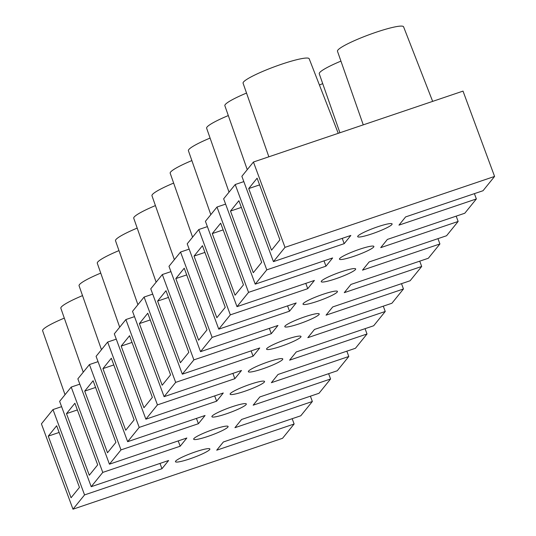 <?xml version="1.0" encoding="UTF-8"?>
<svg xmlns="http://www.w3.org/2000/svg" width="536" height="536" viewBox="0 0 536 536"><rect width="100%" height="100%" fill="white"/><g stroke="black" fill="none" stroke-linecap="round" stroke-linejoin="round"><path stroke-width="0.8" d="M225.609 204.115L216.993 207.03L205.422 221.314L236.992 306.652L314.404 280.455L307.744 288.676L305.788 283.37M432.659 101.378L403.581 26.8A35.242 4.549 159.7 0 0 372.46 33.5A35.242 4.549 159.7 0 0 337.901 50.076A35.242 4.549 159.7 0 0 337.479 51.248L363.261 124.861M372.044 233.817A18.351 2.365 -20.3 0 1 357.686 236.657A18.351 2.365 -20.3 0 1 377.753 226.768A18.351 2.365 -20.3 0 1 392.111 223.927A18.351 2.365 -20.3 0 1 372.044 233.817M494.581 176.438L463.017 91.107L253.441 162.019L285.005 247.351L494.581 176.438L483.016 190.729L405.605 216.919L398.952 225.14L476.363 198.943L474.4 193.643M61.6 406.663L52.984 409.578L41.419 423.862L72.983 509.2L282.559 438.287L294.13 424.003L216.718 450.193L223.371 441.979L300.783 415.782L312.354 401.498L234.942 427.688L241.595 419.467L319.007 393.277L330.578 378.992L253.166 405.183L259.819 396.962L337.231 370.771L348.795 356.487L271.384 382.677L278.043 374.456L355.455 348.266L367.019 333.982L289.608 360.172L296.267 351.951L373.679 325.761L385.243 311.476L307.832 337.667L314.491 329.446L391.903 303.255L403.467 288.971L326.055 315.161L332.709 306.94L410.12 280.75L421.691 266.466L344.28 292.656L350.933 284.435L428.344 258.245L439.915 243.96L362.503 270.151L369.157 261.93L446.568 235.74L458.139 221.455L456.176 216.149M64.3 318.116A35.242 4.549 159.7 0 0 43.047 329.58A35.242 4.549 159.7 0 0 42.625 330.752L65.023 394.71M257.113 178.193L248.717 188.572L271.518 250.198L279.913 239.827L257.113 178.193M253.441 162.019L241.87 176.304L273.44 261.635L285.005 247.351M259.591 184.887L248.717 188.572M338.25 133.323L309.178 58.739A35.242 4.549 159.7 0 0 278.057 65.446A35.242 4.549 159.7 0 0 243.498 82.021A35.242 4.549 159.7 0 0 243.076 83.194L268.858 156.8M273.44 261.635L350.852 235.445L344.192 243.666L342.229 238.359M216.993 207.03L248.557 292.361L325.968 266.171L332.628 257.95L255.216 284.14L266.781 269.856L344.192 243.666M325.968 266.171L324.012 260.865M243.833 181.604L235.217 184.525L223.646 198.809L255.216 284.14M340.936 61.117A35.242 4.549 159.7 0 0 319.677 72.581A35.242 4.549 159.7 0 0 319.255 73.76L339.918 132.754M246.533 93.063A35.242 4.549 159.7 0 0 225.274 104.527A35.242 4.549 159.7 0 0 224.852 105.699L247.25 169.657M353.82 256.322A18.351 2.365 -20.3 0 1 339.462 259.163A18.351 2.365 -20.3 0 1 359.529 249.274A18.351 2.365 -20.3 0 1 373.887 246.433A18.351 2.365 -20.3 0 1 353.82 256.322M458.139 221.455L380.728 247.645L387.381 239.425L464.792 213.234L476.363 198.943M235.217 184.525L266.781 269.856M238.895 200.705L230.493 211.077L253.294 272.703L261.689 262.332L238.895 200.705M175.821 278.593L198.621 340.219L207.023 329.848L184.223 268.221L175.821 278.593L186.696 274.914M230.493 211.077L241.368 207.392M79.824 384.158L71.208 387.072L59.637 401.357L91.207 486.695L168.619 460.504L161.966 468.719L160.003 463.419M207.385 226.621L198.769 229.535L187.205 243.82L218.768 329.158L296.18 302.961L289.527 311.182L287.564 305.875M322.712 83.629A35.242 4.549 159.7 0 0 319.423 85.03M228.309 115.568A35.242 4.549 159.7 0 0 207.05 127.032A35.242 4.549 159.7 0 0 206.628 128.204L229.033 192.163M335.603 278.827A18.351 2.365 -20.3 0 1 321.245 281.668A18.351 2.365 -20.3 0 1 341.305 271.779A18.351 2.365 -20.3 0 1 355.663 268.938A18.351 2.365 -20.3 0 1 335.603 278.827M220.671 223.21L212.269 233.582L235.07 295.209L243.465 284.837L220.671 223.21M236.992 306.652L248.557 292.361M100.748 273.105A35.242 4.549 159.7 0 0 79.489 284.569A35.242 4.549 159.7 0 0 79.067 285.742L101.465 349.7M82.524 295.611A35.242 4.549 159.7 0 0 61.265 307.074A35.242 4.549 159.7 0 0 60.843 308.247L83.248 372.205M56.662 425.758L48.26 436.13L71.06 497.763L79.462 487.392L56.662 425.758M72.983 509.2L84.554 494.916L161.966 468.719M52.984 409.578L84.554 494.916M74.886 403.253L66.484 413.625L89.284 475.258L97.679 464.886L74.886 403.253M91.207 486.695L102.771 472.41L180.183 446.213L186.843 437.999L109.431 464.189L120.995 449.905L198.407 423.708L205.067 415.494L127.655 441.684L139.219 427.4L216.631 401.203L223.284 392.982L145.872 419.179L157.443 404.894L234.855 378.697L241.508 370.477L164.096 396.673L175.667 382.382L253.079 356.192L259.732 347.971L182.32 374.168L193.891 359.877L271.303 333.687L277.956 325.466L200.544 351.663L212.115 337.372L289.527 311.182M71.208 387.072L102.771 472.41M223.144 229.897L212.269 233.582M210.085 138.074A35.242 4.549 159.7 0 0 188.833 149.537A35.242 4.549 159.7 0 0 188.404 150.71L210.809 214.668M317.379 301.333A18.351 2.365 -20.3 0 1 303.021 304.173A18.351 2.365 -20.3 0 1 323.081 294.284A18.351 2.365 -20.3 0 1 337.439 291.443A18.351 2.365 -20.3 0 1 317.379 301.333M170.944 271.631L162.321 274.546L150.757 288.83L182.32 374.168M198.769 229.535L230.333 314.867L307.744 288.676M202.447 245.716L194.045 256.087L216.845 317.714L225.241 307.342L202.447 245.716M218.768 329.158L230.333 314.867M189.818 458.87A18.351 2.365 -20.3 0 1 175.46 461.717A18.351 2.365 -20.3 0 1 195.519 451.828A18.351 2.365 -20.3 0 1 209.878 448.98A18.351 2.365 -20.3 0 1 189.818 458.87M208.035 436.364A18.351 2.365 -20.3 0 1 193.677 439.212A18.351 2.365 -20.3 0 1 213.743 429.323A18.351 2.365 -20.3 0 1 228.102 426.475A18.351 2.365 -20.3 0 1 208.035 436.364M226.259 413.859A18.351 2.365 -20.3 0 1 211.901 416.707A18.351 2.365 -20.3 0 1 231.967 406.817A18.351 2.365 -20.3 0 1 246.326 403.97A18.351 2.365 -20.3 0 1 226.259 413.859M262.707 368.848A18.351 2.365 -20.3 0 1 248.349 371.689A18.351 2.365 -20.3 0 1 268.415 361.8A18.351 2.365 -20.3 0 1 282.774 358.959A18.351 2.365 -20.3 0 1 262.707 368.848M280.931 346.343A18.351 2.365 -20.3 0 1 266.573 349.184A18.351 2.365 -20.3 0 1 286.633 339.295A18.351 2.365 -20.3 0 1 300.998 336.454A18.351 2.365 -20.3 0 1 280.931 346.343M299.155 323.838A18.351 2.365 -20.3 0 1 284.797 326.679A18.351 2.365 -20.3 0 1 304.857 316.789A18.351 2.365 -20.3 0 1 319.215 313.949A18.351 2.365 -20.3 0 1 299.155 323.838M244.483 391.354A18.351 2.365 -20.3 0 1 230.125 394.201A18.351 2.365 -20.3 0 1 250.191 384.312A18.351 2.365 -20.3 0 1 264.55 381.465A18.351 2.365 -20.3 0 1 244.483 391.354M439.915 243.96L437.952 238.654M204.92 252.409L194.045 256.087M271.303 333.687L269.34 328.387M189.161 249.126L180.545 252.041L168.981 266.325L200.544 351.663M191.861 160.579A35.242 4.549 159.7 0 0 170.609 172.043A35.242 4.549 159.7 0 0 170.187 173.215L192.585 237.173M180.545 252.041L212.115 337.372M180.183 446.213L178.227 440.914M107.508 452.753L115.903 442.381L93.11 380.748L84.708 391.119L107.508 452.753M294.13 424.003L292.167 418.696M421.691 266.466L419.728 261.159M66.484 413.625L77.358 409.946M253.079 356.192L251.116 350.892M152.72 294.137L144.097 297.051L132.533 311.336L164.096 396.673M173.644 183.084A35.242 4.549 159.7 0 0 152.385 194.548A35.242 4.549 159.7 0 0 151.963 195.72L174.361 259.679M162.321 274.546L193.891 359.877M165.999 290.726L157.604 301.098L180.398 362.725L188.799 352.353L165.999 290.726M98.048 361.653L89.432 364.567L120.995 449.905M198.407 423.708L196.444 418.408M312.354 401.498L310.391 396.191M403.467 288.971L401.504 283.665M157.604 301.098L168.478 297.42M234.855 378.697L232.892 373.398M134.496 316.642L125.88 319.557L114.309 333.841L145.872 419.179M155.42 205.59A35.242 4.549 159.7 0 0 134.161 217.053A35.242 4.549 159.7 0 0 133.739 218.226L156.137 282.184M144.097 297.051L175.667 382.382M147.775 313.232L139.38 323.603L162.174 385.23L170.575 374.858L147.775 313.232M330.578 378.992L328.615 373.686M385.243 311.476L383.28 306.17M150.254 319.925L139.38 323.603M216.631 401.203L214.668 395.903M116.272 339.147L107.656 342.062L96.085 356.346L127.655 441.684M137.196 228.095A35.242 4.549 159.7 0 0 115.937 239.559A35.242 4.549 159.7 0 0 115.515 240.731L137.913 304.689M125.88 319.557L157.443 404.894M129.551 335.737L121.156 346.109L143.95 407.742L152.351 397.364L129.551 335.737M89.432 364.567L77.861 378.852L109.431 464.189M59.134 432.452L48.26 436.13M367.019 333.982L365.056 328.675M132.03 342.43L121.156 346.109M118.972 250.6A35.242 4.549 159.7 0 0 97.713 262.064A35.242 4.549 159.7 0 0 97.291 263.236L119.689 327.195M107.656 342.062L139.219 427.4M111.327 358.242L102.932 368.614L125.732 430.247L134.127 419.869L111.327 358.242M348.795 356.487L346.839 351.18M113.806 364.936L102.932 368.614M84.708 391.119L95.582 387.441"/></g></svg>
